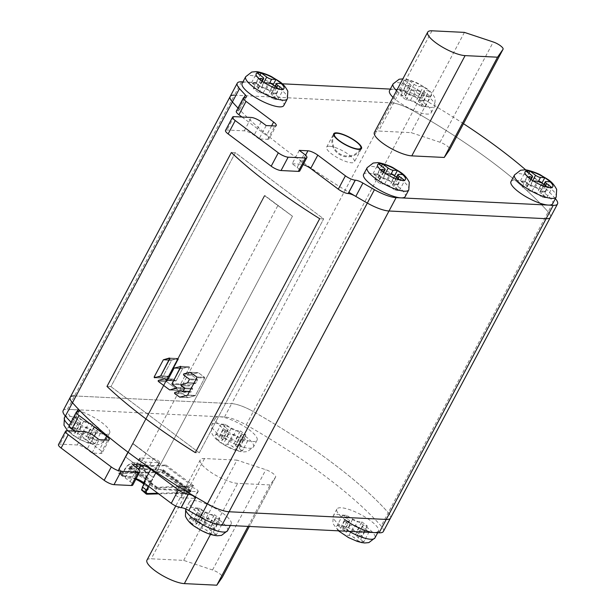 <?xml version="1.0" encoding="UTF-8"?>
<svg xmlns="http://www.w3.org/2000/svg" width="616" height="616" viewBox="0 0 616 616"><rect width="100%" height="100%" fill="white"/><g stroke="black" fill="none" stroke-linecap="round" stroke-linejoin="round"><path stroke-width="0.46" stroke-dasharray="3.08 2.31" d="M236.305 111.257A7.862 2.125 -152 0 1 237.73 110.811L237.799 110.811A7.862 2.125 28 0 0 239.224 110.372A7.862 2.125 28 0 0 238.284 108.339A235.882 63.833 -152 0 1 238.007 108.054A235.882 63.833 28 0 0 348.879 192.284M224.532 416.986L231.639 403.619A23.585 6.383 -152 0 1 253.307 411.55A23.585 6.383 28 0 0 231.639 403.619L391.56 102.864A23.585 6.383 -152 0 1 413.228 110.795A235.882 63.833 -152 0 1 548.171 211.912A23.585 6.383 -152 0 1 550.396 217.348A23.585 6.383 28 0 0 548.171 211.912A235.882 63.833 28 0 0 413.228 110.795A23.585 6.383 28 0 0 391.56 102.864L234.434 95.18L67.413 409.309L224.532 416.986A23.585 6.383 -152 0 1 246.2 424.917A235.882 63.833 -152 0 1 381.15 526.033A23.585 6.383 -152 0 1 383.375 531.477M555.355 198.637A23.585 6.383 28 0 0 555.278 198.545L388.257 512.666A23.585 6.383 -152 0 1 390.482 518.11A23.585 6.383 28 0 0 388.257 512.666A235.882 63.833 28 0 0 253.307 411.55A235.882 63.833 -152 0 1 388.257 512.666L381.15 526.033M74.521 395.942L231.639 403.619L74.521 395.942A23.585 6.383 -152 0 0 70.255 397.274M277.862 205.567L292.469 216.231L264.433 195.526L277.862 205.567L145.992 453.568L132.571 443.52L160.607 464.225L133.002 443.543L145.992 453.561L138.885 466.928L125.464 456.887L153.5 477.593L138.885 466.928M137.376 479.186A13.76 4.289 26.5 0 0 125.787 475.898L123.893 475.952L119.75 472.849A3.935 1.887 126.8 0 1 119.065 472.649A3.935 1.887 126.8 0 1 119.258 469.4L264.865 195.549L264.433 195.526L125.464 456.887M155.987 472.072L153.068 477.569M127.966 452.175L264.433 195.526L292.469 216.231L153.5 477.593M148.779 486.463L292.469 216.231L264.865 195.549L125.895 456.91M235.327 152.714L231.37 152.522L235.327 152.714L323.654 218.896L319.696 218.703L323.654 218.896L199.276 452.822L195.318 452.621L199.276 452.822L110.949 386.632L235.327 152.714L323.654 218.896L199.276 452.822L110.949 386.632L106.991 386.44L110.949 386.632L235.327 152.714M69.285 425.379A7.862 2.125 -152 0 1 70.701 424.932L70.778 424.94A7.862 2.125 28 0 0 72.203 424.493A7.862 2.125 28 0 0 71.263 422.468A235.882 63.833 -152 0 1 70.986 422.176M58.497 444.567A7.862 2.125 -152 0 1 59.921 444.128L77.223 444.975A7.862 2.125 -152 0 1 87.072 449.318L92.038 453.045L100.693 453.468A7.862 2.125 28 0 0 102.117 453.022A7.862 2.125 28 0 0 99.499 449.541L74.952 431.146M136.105 478.748A7.862 2.125 28 0 0 133.818 478.286L125.164 477.862L130.13 481.581A7.862 2.125 -152 0 1 132.748 485.062M63.148 410.641A23.585 6.383 -152 0 1 67.413 409.309M125.164 477.862L132.271 464.495M92.038 453.045L99.145 439.678M146.962 560.129A23.585 6.383 -152 0 1 151.228 558.797L183.676 560.383L212.551 569.977A7.862 2.125 -152 0 1 219.535 573.612A7.862 2.125 -152 0 1 222.353 577.161M183.676 560.383L236.983 460.129L204.535 458.543A23.585 6.383 28 0 0 200.269 459.875A23.585 6.383 28 0 0 212.828 473.542A23.585 6.383 28 0 0 237.66 483.36L270.108 484.946L275.598 477.03A7.862 2.125 28 0 0 275.629 476.969A7.862 2.125 28 0 0 272.926 473.427A7.862 2.125 28 0 0 265.858 469.731L236.983 460.129M248.063 526.403L270.108 484.946M119.75 472.849L162 471.694L162.77 471.048L162.709 470.324L128.528 468.653L129.591 466.651L165.981 465.003L165.204 465.688L129.691 467.298L129.314 468.006L163.063 469.662A1.571 0.755 -53.2 0 1 163.294 469.738A1.571 0.755 -53.2 0 1 163.217 471.04L163.201 471.071A1.571 0.755 -53.2 0 1 161.669 472.364L119.419 473.512A4.72 2.264 -53.2 0 1 118.588 473.281A4.72 2.264 -53.2 0 1 118.826 469.377L122.977 472.487L122.237 475.452L125.079 469.33L122.977 472.487M165.981 465.003L193.586 485.685L157.196 487.333L156.133 489.335L190.429 491.044L189.605 492.377L157.827 493.247M158.674 493.878L189.274 493.046A1.571 0.755 126.8 0 0 190.806 491.753L190.821 491.722A1.571 0.755 126.8 0 0 190.898 490.421A1.571 0.755 126.8 0 0 190.667 490.344L156.918 488.688L157.296 487.98L192.808 486.37L193.586 485.685M148.464 486.232L155.571 472.865M136.198 472.172L146.238 477.515C149.118 479.71 150.643 481.573 150.797 483.113L150.443 483.837C150.219 482.467 148.656 480.68 145.753 478.478L135.79 472.857L136.198 472.172L129.691 467.298M157.296 487.98L150.797 483.113M151.12 482.782L136.483 471.486L135.674 471.202L134.542 473.165L145.422 479.148C148.602 481.566 150.165 483.46 150.112 484.83L151.12 482.782L157.196 487.333M129.591 466.651L135.674 471.202M136.483 471.486A13.76 4.289 -153.5 0 1 151.128 482.459M150.112 484.83L156.133 489.335M128.528 468.653L134.542 473.165M143.597 484.445L144.406 483.806L142.065 489.427L143.105 490.421L145.114 490.375A13.76 4.289 26.5 0 0 146.824 490.143M148.017 487.903A13.76 4.289 26.5 0 0 144.167 483.398M146.662 493.331L143.105 490.421M142.065 489.427L141.534 489.905M144.306 483.113A13.76 11.481 -87.2 0 0 134.981 462.801A13.76 11.481 -87.2 0 0 124.309 469.985M144.406 483.806A13.76 11.481 -87.2 0 0 135.412 462.824A13.76 11.481 -87.2 0 0 125.079 469.33M122.237 475.452L122.738 476.384L118.588 473.281M122.438 476.06L125.448 476.568A13.76 4.289 -153.5 0 1 135.828 479.279M125.795 475.898L125.448 476.568M123.893 475.952L119.065 472.649M123.785 475.945L122.823 475.013M147.771 489.581A13.76 4.289 -153.5 0 1 147.655 489.936A13.76 4.289 -153.5 0 1 144.76 491.037L145.114 490.375M143.821 484.053A13.76 4.289 -153.5 0 1 147.671 488.55M144.76 491.037L141.765 490.536M156.918 488.688L150.443 483.837M135.79 472.857L129.314 468.006M142.365 468.768A3.935 1.063 -152 0 1 138.223 467.136A3.935 1.063 -152 0 1 136.136 464.857A3.935 1.063 -152 0 1 136.844 464.633L149.827 465.265A3.935 1.063 -152 0 1 153.962 466.905A3.935 1.063 -152 0 1 156.056 469.184A3.935 1.063 -152 0 1 155.347 469.407L142.365 468.768L145.915 462.085L158.897 462.724A3.935 1.063 28 0 0 159.606 462.5A3.935 1.063 28 0 0 157.519 460.221A3.935 1.063 28 0 0 153.376 458.581L140.394 457.95A3.935 1.063 28 0 0 139.686 458.173A3.935 1.063 28 0 0 141.78 460.452A3.935 1.063 28 0 0 145.915 462.085M179.04 486.902A3.935 1.063 28 0 0 178.332 487.125A3.935 1.063 28 0 0 180.426 489.404A3.935 1.063 28 0 0 184.561 491.044L197.544 491.676A3.935 1.063 28 0 0 198.252 491.452A3.935 1.063 28 0 0 196.157 489.173A3.935 1.063 28 0 0 192.023 487.541L179.04 486.902L175.491 493.585A3.935 1.063 -152 0 0 174.775 493.809L178.332 487.125M175.491 493.585L188.465 494.225A3.935 1.063 -152 0 1 192.608 495.857A3.935 1.063 -152 0 1 194.702 498.136A3.935 1.063 -152 0 1 193.986 498.359L181.012 497.728A3.935 1.063 -152 0 1 176.869 496.088A3.935 1.063 -152 0 1 174.775 493.809M374.397 132.386A23.585 6.383 -152 0 1 378.663 131.054L411.111 132.64L439.986 142.234A7.862 2.125 -152 0 1 446.97 145.869A7.862 2.125 -152 0 1 449.788 149.419M464.418 32.386L411.111 132.64M221.252 424.124L225.579 424.332L231.092 428.467A3.935 1.063 28 0 0 236.02 430.646L240.348 430.853L235.019 440.871L240.54 445.006L236.213 444.806A3.935 1.063 -152 0 0 235.497 445.029L240.833 435.004A3.935 1.063 28 0 0 242.134 436.744L247.655 440.879L242.334 450.889L238.007 450.681L232.478 446.554A3.935 1.063 -152 0 0 227.558 444.382L223.238 444.159L220.466 442.103L217.718 440.024L222.037 440.248A3.935 1.063 -152 0 0 222.746 440.024L228.074 429.999A3.935 1.063 28 0 0 226.773 428.259L221.252 424.124L215.923 434.134L220.251 434.349L225.764 438.492A3.935 1.063 -152 0 0 230.692 440.671L235.019 440.871M228.074 429.999A3.935 1.063 28 0 1 227.366 430.222L223.038 430.007L228.559 434.149L232.886 434.357A3.935 1.063 28 0 1 237.807 436.528L243.328 440.671L247.655 440.879M240.348 430.853L245.869 434.988L241.541 434.781A3.935 1.063 28 0 0 240.833 435.004M243.328 440.671L238.007 450.681M228.559 434.149L223.238 444.159M223.038 430.007L217.718 440.024M222.746 440.024A3.935 1.063 -152 0 0 221.437 438.284L215.923 434.134M225.579 424.332L220.251 434.349M235.497 445.029A3.935 1.063 -152 0 0 236.806 446.769L242.334 450.889M245.869 434.988L240.54 445.006M223.254 428.52A23.585 6.383 28 0 0 257.057 440.232A23.585 6.383 28 0 0 249.21 429.791A23.585 6.383 28 0 0 215.4 418.087A23.585 6.383 28 0 0 223.254 428.52M342.696 515.122L347.024 515.338L352.545 519.473A3.935 1.063 28 0 0 357.473 521.644L361.8 521.86L356.471 531.87L361.992 536.005L357.657 535.812A3.935 1.063 -152 0 0 356.949 536.028L362.277 526.01A3.935 1.063 28 0 0 363.586 527.743L369.107 531.885L363.786 541.895L359.459 541.687L353.93 537.56A3.935 1.063 -152 0 0 349.01 535.389L344.69 535.165L341.918 533.11L339.17 531.023L343.489 531.246A3.935 1.063 -152 0 0 344.198 531.03L349.526 521.005A3.935 1.063 28 0 0 348.217 519.265L342.696 515.122L337.375 525.14L341.703 525.348L347.216 529.498A3.935 1.063 -152 0 0 352.136 531.67L356.471 531.87M349.526 521.005A3.935 1.063 28 0 1 348.818 521.221L344.49 521.013L350.011 525.148L354.339 525.363A3.935 1.063 28 0 1 359.259 527.535L364.78 531.67L369.107 531.885M361.8 521.86L367.321 525.995L362.993 525.787A3.935 1.063 28 0 0 362.277 526.01M364.78 531.67L359.459 541.687M350.011 525.148L344.69 535.165M344.49 521.013L339.17 531.023M344.198 531.03A3.935 1.063 -152 0 0 342.889 529.29L337.375 525.14M347.024 515.338L341.703 525.348M356.949 536.028A3.935 1.063 -152 0 0 358.258 537.768L363.786 541.895M367.321 525.995L361.992 536.005M377.708 532.74L378.509 531.238A23.585 6.383 28 0 0 370.663 520.797A23.585 6.383 28 0 0 336.852 509.085A23.585 6.383 28 0 0 344.698 519.527M73.858 416.917L78.186 417.124L83.707 421.267A3.935 1.063 28 0 0 88.627 423.438L92.954 423.646L87.634 433.664L93.147 437.799L88.819 437.599A3.935 1.063 -152 0 0 88.103 437.822L93.439 427.797A3.935 1.063 28 0 0 94.741 429.537L100.262 433.672L94.941 443.689L90.614 443.474L85.085 439.354A3.935 1.063 -152 0 0 80.165 437.175L75.845 436.952L73.073 434.896L70.324 432.817L74.644 433.04A3.935 1.063 -152 0 0 75.352 432.817L80.688 422.792A3.935 1.063 28 0 0 79.379 421.051L73.858 416.917L68.53 426.927L72.857 427.142L78.371 431.292A3.935 1.063 -152 0 0 83.299 433.464L87.634 433.664M80.688 422.792A3.935 1.063 28 0 1 79.972 423.015L75.645 422.807L81.166 426.942L85.493 427.15A3.935 1.063 28 0 1 90.421 429.329L95.942 433.464L100.262 433.672M92.954 423.646L98.475 427.789L94.148 427.573A3.935 1.063 28 0 0 93.439 427.797M95.942 433.464L90.614 443.474M81.166 426.942L75.845 436.952M75.645 422.807L70.324 432.817M75.352 432.817A3.935 1.063 -152 0 0 74.043 431.077L68.53 426.927M78.186 417.124L72.857 427.142M88.103 437.822A3.935 1.063 -152 0 0 89.412 439.562L94.941 443.689M98.475 427.789L93.147 437.799M75.86 421.321A23.585 6.383 28 0 0 109.663 433.025A23.585 6.383 28 0 0 101.817 422.584A23.585 6.383 28 0 0 68.006 410.88A23.585 6.383 28 0 0 75.86 421.321M195.311 507.923L199.63 508.131L205.151 512.266A3.935 1.063 28 0 0 210.079 514.445L214.406 514.653L209.078 524.663L214.599 528.805L210.264 528.605A3.935 1.063 -152 0 0 209.555 528.828L214.884 518.803A3.935 1.063 28 0 0 216.193 520.543L221.714 524.678L216.393 534.688L212.066 534.48L206.537 530.353A3.935 1.063 -152 0 0 201.617 528.182L197.297 527.958L194.525 525.902L191.776 523.823L196.096 524.047A3.935 1.063 -152 0 0 196.804 523.823L202.133 513.798A3.935 1.063 28 0 0 200.824 512.058L195.311 507.923L189.982 517.933L194.31 518.141L199.823 522.291A3.935 1.063 -152 0 0 204.751 524.47L209.078 524.663M202.133 513.798A3.935 1.063 28 0 1 201.424 514.021L197.097 513.806L202.618 517.941L206.945 518.156A3.935 1.063 28 0 1 211.865 520.327L217.386 524.462L221.714 524.678M214.406 514.653L219.927 518.788L215.6 518.58A3.935 1.063 28 0 0 214.884 518.803M217.386 524.462L212.066 534.48M202.618 517.941L197.297 527.958M197.097 513.806L191.776 523.823M196.804 523.823A3.935 1.063 -152 0 0 195.495 522.083L189.982 517.933M199.63 508.131L194.31 518.141M209.555 528.828A3.935 1.063 -152 0 0 210.865 530.568L216.393 534.688M219.927 518.788L214.599 528.805M197.305 512.32A23.585 6.383 28 0 0 231.115 524.031A23.585 6.383 28 0 0 223.269 513.59A23.585 6.383 28 0 0 189.459 501.886A23.585 6.383 28 0 0 197.305 512.32M403.257 90.159L398.929 89.951L404.45 94.086A3.935 1.063 -152 0 1 405.759 95.827A3.935 1.063 -152 0 1 405.051 96.05L400.723 95.834L406.244 99.969L410.572 100.185A3.935 1.063 -152 0 1 415.492 102.356L421.013 106.491L425.34 106.707L419.819 102.572A3.935 1.063 -152 0 1 418.51 100.831A3.935 1.063 -152 0 1 419.227 100.608L423.554 100.816L418.033 96.681L413.706 96.473A3.935 1.063 -152 0 1 408.778 94.294L403.257 90.159L408.585 80.149L414.106 84.269A3.935 1.063 28 0 0 419.034 86.448L423.354 86.671L426.118 88.727L428.875 90.806L424.555 90.583A3.935 1.063 28 0 0 423.847 90.806A3.935 1.063 28 0 0 425.148 92.546L430.661 96.697L426.341 96.481L420.82 92.331A3.935 1.063 28 0 0 415.9 90.159L411.565 89.959L406.044 85.824L410.379 86.024A3.935 1.063 28 0 0 411.088 85.801A3.935 1.063 28 0 0 409.786 84.061L404.258 79.934L408.585 80.149M421.013 106.491L426.341 96.481M425.34 106.707L430.661 96.697M423.554 100.816L428.875 90.806M418.033 96.681L423.354 86.671M398.929 89.951L404.258 79.934M400.723 95.834L406.044 85.824M406.244 99.969L411.565 89.959M389.535 90.598A23.585 6.383 -152 0 1 423.338 102.302A23.585 6.383 -152 0 1 431.185 112.743A23.585 6.383 -152 0 1 397.382 101.032A23.585 6.383 -152 0 1 393.023 97.359M524.709 181.166L520.381 180.95L525.902 185.085A3.935 1.063 -152 0 1 527.211 186.825A3.935 1.063 -152 0 1 526.503 187.048L522.175 186.841L527.696 190.975L532.024 191.183A3.935 1.063 -152 0 1 536.944 193.362L542.465 197.497L546.792 197.713L541.272 193.57A3.935 1.063 -152 0 1 539.962 191.83A3.935 1.063 -152 0 1 540.671 191.607L544.998 191.822L539.477 187.688L535.15 187.472A3.935 1.063 -152 0 1 530.23 185.3L524.709 181.166L528.89 173.304M542.465 197.497L547.786 187.487M546.792 197.713L552.113 187.695M544.998 191.822L550.327 181.812M539.477 187.688L541.926 183.083M520.381 180.95L525.71 170.94M522.175 186.841L527.496 176.823M527.696 190.975L533.017 180.965M510.98 181.597A23.585 6.383 -152 0 1 544.79 193.309A23.585 6.383 -152 0 1 552.637 203.75M255.863 82.952L251.536 82.744L257.057 86.879A3.935 1.063 -152 0 1 258.366 88.619A3.935 1.063 -152 0 1 257.657 88.843L253.33 88.627L258.851 92.77L263.178 92.978A3.935 1.063 -152 0 1 268.099 95.149L273.62 99.291L277.947 99.499L272.426 95.364A3.935 1.063 -152 0 1 271.117 93.624A3.935 1.063 -152 0 1 271.833 93.401L276.161 93.609L270.64 89.474L266.312 89.266A3.935 1.063 -152 0 1 261.384 87.087L255.863 82.952L260.044 75.098M273.62 99.291L278.948 89.274M277.947 99.499L283.275 89.489M276.161 93.609L281.481 83.599M270.64 89.474L273.08 84.877M251.536 82.744L256.864 72.727M253.33 88.627L258.651 78.617M258.851 92.77L264.172 82.752M242.142 83.391A23.585 6.383 -152 0 1 275.945 95.095A23.585 6.383 -152 0 1 283.791 105.536M377.315 173.958L372.988 173.743L378.509 177.885A3.935 1.063 -152 0 1 379.818 179.626A3.935 1.063 -152 0 1 379.11 179.841L374.782 179.633L380.303 183.768L384.63 183.984A3.935 1.063 -152 0 1 389.551 186.155L395.072 190.29L399.399 190.506L393.878 186.363A3.935 1.063 -152 0 1 392.569 184.631A3.935 1.063 -152 0 1 393.285 184.407L397.605 184.615L392.084 180.48L387.764 180.265A3.935 1.063 -152 0 1 382.836 178.093L377.315 173.958L381.497 166.097M395.072 190.29L400.392 180.28M399.399 190.506L404.72 180.488M397.605 184.615L402.933 174.605M392.084 180.48L394.533 175.883M372.988 173.743L378.316 163.733M374.782 179.633L380.103 169.623M380.303 183.768L385.624 173.758M363.594 174.39A23.585 6.383 -152 0 1 397.397 186.101A23.585 6.383 -152 0 1 405.243 196.543M390.336 89.089L398.668 89.497L391.56 102.864L234.434 95.18A23.585 6.383 -152 0 0 230.168 96.519M241.972 117.025L266.52 135.42A7.862 2.125 28 0 1 269.138 138.9L276.245 125.533M266.174 125.556L259.067 138.916L267.714 139.339A7.862 2.125 28 0 0 269.138 138.9M259.067 138.916L254.092 135.197A7.862 2.125 -152 0 0 244.244 130.846L226.942 129.999A7.862 2.125 -152 0 0 225.518 130.446M299.291 150.373L292.184 163.74L297.151 167.46A7.862 2.125 -152 0 1 299.769 170.94M292.184 163.74L300.839 164.164A7.862 2.125 28 0 1 303.134 164.618M329.483 146.231A15.723 4.258 28 0 0 326.642 147.116A15.723 4.258 28 0 0 335.012 156.225A15.723 4.258 28 0 0 351.567 162.778A15.723 4.258 28 0 0 354.408 161.885A15.723 4.258 28 0 0 346.038 152.776A15.723 4.258 28 0 0 329.483 146.231M242.943 81.882L282.244 83.807M463.471 123.693A235.882 63.833 28 0 0 420.335 97.428A23.585 6.383 28 0 0 398.668 89.497M555.278 198.545A235.882 63.833 28 0 0 525.802 169.947M163.055 378.162A0.547 0.462 92.8 0 1 162.578 377.339L171.595 360.383A0.547 0.462 92.8 0 1 171.879 360.137L177.87 358.45A0.547 0.462 92.8 0 1 178.355 359.282L169.338 376.237A0.547 0.462 92.8 0 1 169.046 376.484L163.055 378.162L169.046 376.484A0.547 0.462 -87.2 0 0 169.338 376.237L160.776 375.822L169.338 376.237L178.355 359.282A0.547 0.462 -87.2 0 0 177.87 358.45L171.879 360.137A0.547 0.462 -87.2 0 0 171.595 360.383L163.217 359.967L171.595 360.383L162.578 377.339A0.547 0.462 -87.2 0 0 163.055 378.162L154.647 377.754L163.055 378.162M180.65 383.999A0.547 0.462 -87.2 0 0 180.788 384.754L184.808 387.764A0.547 0.462 92.8 0 1 184.654 388.773L178.663 390.452A0.547 0.462 92.8 0 1 178.317 390.382L166.898 381.828A0.547 0.462 92.8 0 1 167.052 380.827L173.042 379.14A0.547 0.462 92.8 0 1 173.381 379.21L175.599 380.865A0.547 0.462 -87.2 0 0 176.23 380.688L182.636 368.653A0.547 0.462 92.8 0 1 182.921 368.406L188.912 366.728A0.547 0.462 92.8 0 1 189.397 367.552L180.65 383.999L172.049 383.575L180.65 383.999L189.397 367.552A0.547 0.462 -87.2 0 0 188.912 366.728L182.921 368.406A0.547 0.462 -87.2 0 0 182.636 368.653L173.981 368.229L182.636 368.653L176.23 380.688A0.547 0.462 92.8 0 1 175.599 380.865L166.944 380.449L175.599 380.865L173.381 379.21A0.547 0.462 -87.2 0 0 173.042 379.14L167.052 380.827A0.547 0.462 -87.2 0 0 166.898 381.828L158.327 381.404L166.898 381.828L178.317 390.382A0.547 0.462 -87.2 0 0 178.663 390.452L184.654 388.773A0.547 0.462 -87.2 0 0 184.808 387.764L176.345 387.356L184.808 387.764L180.788 384.754A0.547 0.462 92.8 0 1 180.65 383.999M183.029 391.46L191.137 391.861L192.592 389.12A0.547 0.462 -87.2 0 0 192.462 388.365L189.358 386.04A0.547 0.462 92.8 0 1 189.512 385.038L195.503 383.36A0.547 0.462 -87.2 0 0 195.788 383.114L197.39 380.095A0.547 0.462 -87.2 0 0 197.259 379.34L191.953 375.36A0.547 0.462 92.8 0 1 192.1 374.359L198.09 372.68A0.547 0.462 92.8 0 1 198.437 372.749L204.512 377.3A0.547 0.462 92.8 0 1 204.651 378.055L195.411 395.441A0.547 0.462 92.8 0 1 195.118 395.688L188.234 397.62A0.547 0.462 92.8 0 1 187.888 397.551L183.006 393.894A0.547 0.462 92.8 0 1 183.152 392.892L189.143 391.206A0.547 0.462 92.8 0 1 189.489 391.275L190.506 392.038A0.547 0.462 -87.2 0 0 191.137 391.861L182.736 391.707M189.82 372.28L198.09 372.68A0.547 0.462 -87.2 0 1 198.213 372.665L189.959 372.264L198.213 372.665A0.547 0.462 -87.2 0 1 198.437 372.749L190.19 372.341L198.437 372.749L204.512 377.3A0.547 0.462 -87.2 0 1 204.651 378.055L196.912 377.677L204.651 378.055L195.411 395.441A0.547 0.462 -87.2 0 1 195.118 395.688L187.364 395.31L195.118 395.688L188.234 397.62L180.134 397.228L188.234 397.62A0.547 0.462 -87.2 0 1 188.111 397.636L180.003 397.243L188.111 397.636A0.547 0.462 -87.2 0 1 187.888 397.551L179.764 397.158L187.888 397.551L183.006 393.894L174.59 393.485L183.006 393.894A0.547 0.462 -87.2 0 1 183.152 392.892L174.728 392.477L183.152 392.892L189.143 391.206L180.919 390.806L189.143 391.206A0.547 0.462 -87.2 0 1 189.489 391.275L190.506 392.038L182.367 391.637L190.506 392.038A0.547 0.462 92.8 0 0 191.137 391.861L192.592 389.12L184.484 388.719L192.592 389.12A0.547 0.462 92.8 0 0 192.462 388.365L189.358 386.04L181.035 385.631L189.358 386.04A0.547 0.462 -87.2 0 1 189.512 385.038L181.166 384.63L189.512 385.038L195.503 383.36L187.387 382.96L195.503 383.36A0.547 0.462 92.8 0 0 195.788 383.114L197.39 380.095L189.289 379.702L197.39 380.095A0.547 0.462 92.8 0 0 197.259 379.34L191.953 375.36L183.506 374.952L191.953 375.36A0.547 0.462 -87.2 0 1 192.1 374.359L183.653 373.95L192.1 374.359L198.09 372.68L189.828 372.272M195.788 383.114L187.68 382.713L195.788 383.114M187.664 395.064L195.411 395.441L187.664 395.064M246.2 424.917L420.335 97.428M77.808 411.565L70.701 424.932M70.778 424.94L77.886 411.573M71.263 422.468L77.031 411.611M138.577 469.33L133.818 478.286M130.13 481.581L137.237 468.222M67.028 430.761L59.921 444.128M77.223 444.975L84.33 431.608M94.179 435.951L87.072 449.318M100.693 453.468L107.8 440.101M104.605 439.94L99.499 449.541M204.535 458.543L151.228 558.797M212.551 569.977L265.858 469.731M275.598 477.03L249.311 526.464L275.629 476.969M210.518 534.395L237.66 483.36M192.808 486.37L165.204 465.688M190.313 491.006L162.709 470.324M162.786 471.017L190.39 491.699M190.375 491.73L162.77 471.048M162 471.694L189.605 492.377M146.285 492.723L143.212 490.428M142.712 486.987L146.854 490.082M119.258 469.4L123.392 472.503M119.419 473.512L123.57 476.622M142.874 491.091L147.024 494.194M189.274 493.046L161.669 472.364M163.201 471.071L190.806 491.753M190.821 491.722L163.217 471.04M163.063 469.662L190.667 490.344M140.394 457.95L136.844 464.633M149.827 465.265L153.376 458.581M158.897 462.724L155.347 469.407M181.012 497.728L184.561 491.044M197.544 491.676L193.986 498.359M188.465 494.225L192.023 487.541M431.97 30.8L378.663 131.054M439.986 142.234L493.285 41.988M230.692 440.671L236.02 430.646M231.092 428.467L225.764 438.492M220.597 434.619A15.723 4.258 -152 0 1 234.742 440.863M237.807 436.528L232.478 446.554M227.558 444.382L232.886 434.357M237.653 450.427A15.723 4.258 -152 0 1 223.508 444.182M217.987 440.047A15.723 4.258 -152 0 1 216.27 434.411M240.263 445.006A15.723 4.258 -152 0 1 241.98 450.642M236.806 446.769L242.134 436.744M241.541 434.781L236.213 444.806M216.116 423.431A23.585 6.383 -152 0 1 245.653 436.475A23.585 6.383 -152 0 1 253.507 446.916A23.585 6.383 -152 0 1 249.241 448.255A23.585 6.383 -152 0 1 219.696 435.204A23.585 6.383 -152 0 1 211.85 424.77A23.585 6.383 -152 0 1 216.116 423.431M221.437 438.284L226.773 428.259M227.366 430.222L222.037 440.248M352.136 531.67L357.473 521.644M352.545 519.473L347.216 529.498M342.049 525.625A15.723 4.258 -152 0 1 356.194 531.87M359.259 527.535L353.93 537.56M349.01 535.389L354.339 525.363M359.097 541.433A15.723 4.258 -152 0 1 344.952 535.188M339.431 531.054A15.723 4.258 -152 0 1 337.722 525.409M361.715 536.005A15.723 4.258 -152 0 1 363.425 541.649M358.258 537.768L363.586 527.743M362.993 525.787L357.657 535.812M349.056 531.338A23.585 6.383 -152 0 1 341.149 526.21A23.585 6.383 -152 0 1 333.302 515.769A23.585 6.383 -152 0 1 337.568 514.437A23.585 6.383 -152 0 1 367.105 527.481A23.585 6.383 -152 0 1 374.952 537.922M342.889 529.29L348.217 519.265M348.818 521.221L343.489 531.246M83.299 433.464L88.627 423.438M83.707 421.267L78.371 431.292M73.204 427.412A15.723 4.258 -152 0 1 87.349 433.664M90.421 429.329L85.085 439.354M80.165 437.175L85.493 427.15M90.259 443.227A15.723 4.258 -152 0 1 76.114 436.975M70.594 432.84A15.723 4.258 -152 0 1 68.877 427.204M92.87 437.799A15.723 4.258 -152 0 1 94.587 443.435M89.412 439.562L94.741 429.537M94.148 427.573L88.819 437.599M64.457 417.563A23.585 6.383 -152 0 1 68.722 416.224A23.585 6.383 -152 0 1 98.267 429.267A23.585 6.383 -152 0 1 106.114 439.708A23.585 6.383 -152 0 1 101.848 441.048A23.585 6.383 -152 0 1 72.303 428.005A23.585 6.383 -152 0 1 69.231 425.51M74.043 431.077L79.379 421.051M79.972 423.015L74.644 433.04M204.751 524.47L210.079 514.445M205.151 512.266L199.823 522.291M194.656 518.418A15.723 4.258 -152 0 1 208.801 524.663M211.865 520.327L206.537 530.353M201.617 528.182L206.945 518.156M211.712 534.226A15.723 4.258 -152 0 1 197.559 527.981M192.046 523.846A15.723 4.258 -152 0 1 190.329 518.21M214.322 528.805A15.723 4.258 -152 0 1 216.031 534.442M210.865 530.568L216.193 520.543M215.6 518.58L210.264 528.605M185.747 508.978A23.585 6.383 -152 0 1 185.909 508.57A23.585 6.383 -152 0 1 190.175 507.23A23.585 6.383 -152 0 1 219.712 520.274A23.585 6.383 -152 0 1 227.558 530.715M195.495 522.083L200.824 512.058M201.424 514.021L196.096 524.047M414.106 84.269L408.778 94.294M413.706 96.473L419.034 86.448M423.084 86.64A15.723 4.258 28 0 0 408.939 80.396M420.82 92.331L415.492 102.356M410.572 100.185L415.9 90.159M411.85 89.959A15.723 4.258 28 0 0 425.995 96.204M404.612 80.188A15.723 4.258 28 0 0 406.329 85.824M430.322 96.419A15.723 4.258 28 0 0 428.605 90.783M419.819 102.572L425.148 92.546M424.555 90.583L419.227 100.608M404.45 94.086L409.786 84.061M410.379 86.024L405.051 96.05M396.581 90.675A23.585 6.383 28 0 0 400.931 94.348A23.585 6.383 28 0 0 430.476 107.392A23.585 6.383 28 0 0 434.742 106.06A23.585 6.383 28 0 0 426.896 95.619A23.585 6.383 28 0 0 397.351 82.575A23.585 6.383 28 0 0 393.085 83.915M532.678 180.696L530.23 185.3M535.15 187.472L538.399 181.366M542.273 183.337L536.944 193.362M532.024 191.183L537.352 181.166M541.272 193.57L545.453 185.716M546.007 181.581L540.671 191.607M525.902 185.085L531.231 175.059M530.676 179.194L526.503 187.048M556.194 197.066A23.585 6.383 28 0 0 548.348 186.625A23.585 6.383 28 0 0 518.803 173.581A23.585 6.383 28 0 0 514.537 174.913M263.833 82.49L261.384 87.087M266.312 89.266L269.562 83.152M273.435 85.123L268.099 95.149M263.178 92.978L268.507 82.952M272.426 95.364L276.607 87.503M277.161 83.376L271.833 93.401M257.057 86.879L262.393 76.854M261.839 80.981L257.657 88.843M287.349 98.853A23.585 6.383 28 0 0 279.502 88.411A23.585 6.383 28 0 0 249.957 75.368A23.585 6.383 28 0 0 245.692 76.707M385.285 173.496L382.836 178.093M387.764 180.265L391.006 174.159M394.879 176.13L389.551 186.155M384.63 183.984L389.959 173.958M393.878 186.363L398.059 178.509M398.614 174.382L393.285 184.407M378.509 177.885L383.837 167.86M383.283 171.987L379.11 179.841M408.801 189.859A23.585 6.383 28 0 0 400.954 179.418A23.585 6.383 28 0 0 371.41 166.374A23.585 6.383 28 0 0 367.144 167.706M305.598 155.209L300.839 164.164M297.151 167.46L304.258 154.092M234.049 116.632L226.942 129.999M244.244 130.846L251.351 117.479M261.199 121.829L254.092 135.197M267.714 139.339L274.821 125.972M271.625 125.818L266.52 135.42M244.837 97.444L237.73 110.811M237.799 110.811L244.906 97.444M238.284 108.339L244.052 97.49M241.541 81.812L234.434 95.18M154.2 376.93L162.578 377.339L154.2 376.93M169.8 358.858L178.355 359.282L169.8 358.858M177.87 358.45L169.331 358.035L177.87 358.45M163.494 359.721L171.879 360.137L163.494 359.721M160.491 376.068L169.046 376.484L160.491 376.068M172.195 384.338L180.788 384.754L172.195 384.338M158.489 380.403L167.052 380.827L158.489 380.403M169.739 389.966L178.317 390.382L169.739 389.966M178.663 390.452L170.085 390.036L178.663 390.452M176.207 388.357L184.654 388.773L176.207 388.357M180.796 367.128L189.397 367.552L180.796 367.128M188.912 366.728L180.296 366.304L188.912 366.728M174.266 367.983L182.921 368.406L174.266 367.983M167.583 380.264L176.23 380.688L167.583 380.264M164.742 378.786L173.381 379.21L164.742 378.786M173.042 379.14L164.403 378.717L173.042 379.14M204.512 377.3L196.735 376.923L204.512 377.3M189.12 378.94L197.259 379.34L189.12 378.94M184.323 387.965L192.462 388.365L184.323 387.965M181.281 390.875L189.489 391.275L181.281 390.875M79.31 411.126L72.203 424.493M109.224 439.655L102.117 453.022M200.269 459.875L175.752 505.99M190.429 491.044L162.824 470.362M134.981 462.801L135.412 462.824M147.655 489.936L147.986 489.266M163.294 469.738L190.898 490.421M139.686 458.173L136.136 464.857M159.606 462.5L156.056 469.184M194.702 498.136L198.252 491.452M257.057 440.232L253.507 446.916L247.44 451.59L243.335 451.967C238.423 451.559 232.987 449.757 227.027 446.562L221.059 442.966C216.616 440.255 213.382 436.736 211.365 432.409L211.85 424.77L215.4 418.087M338.407 530.823L332.817 523.408L333.302 515.769L336.852 509.085M109.663 433.025L106.114 439.708L100.046 444.382L95.942 444.76L88.373 443.166L79.633 439.354L73.666 435.758L67.637 430.792M68.006 410.88L65.288 415.993M231.115 524.031L230.315 525.533M189.459 501.886L185.709 508.962M431.185 112.743L434.742 106.06L435.219 98.421C430.407 89.397 426.049 88.496 419.75 84.361C416.1 81.913 404.897 78.355 403.257 78.856L402.864 78.84M418.51 100.831L423.847 90.806M405.759 95.827L411.088 85.801M539.962 191.83L543.851 184.515M527.211 186.825L531.1 179.51M271.117 93.624L275.005 86.309M258.366 88.619L262.262 81.304M392.569 184.631L396.458 177.316M379.818 179.626L383.706 172.303M334.442 134.119A14.938 14.938 0 0 0 346.9 156.056A14.938 14.938 0 0 0 360.822 148.148M326.642 147.116L333.749 133.749A15.723 15.723 0 0 0 346.862 156.841A15.723 15.723 0 0 0 361.515 148.518L354.408 161.885M246.331 97.005L239.224 110.372M154.531 377.77L162.932 378.178L154.531 377.77M169.454 358.019L177.993 358.443L169.454 358.019M169.962 390.043L178.54 390.467L169.962 390.043M180.426 366.289L189.035 366.713L180.426 366.289M167.167 380.526L175.822 380.95L167.167 380.526M164.526 378.709L173.165 379.125L164.526 378.709M182.606 391.722L190.729 392.123L182.606 391.722M181.05 390.79L189.266 391.199L181.05 390.79"/><path stroke-width="0.92" d="M221.983 525.125L229.09 511.765A23.585 6.383 -152 0 1 207.423 503.826A235.882 63.833 -152 0 1 72.48 402.71A23.585 6.383 -152 0 1 70.255 397.274A23.585 6.383 28 0 0 72.48 402.71A235.882 63.833 28 0 0 78.371 409.101A7.862 2.125 -152 0 1 79.31 411.126A7.862 2.125 -152 0 1 77.886 411.573L77.808 411.565A7.862 2.125 28 0 0 76.392 412.012A7.862 2.125 28 0 0 79.002 415.492L106.606 436.174A7.862 2.125 -152 0 1 109.224 439.655A7.862 2.125 -152 0 1 107.8 440.101L99.145 439.678L94.179 435.951A7.862 2.125 28 0 0 84.33 431.608L67.028 430.761A7.862 2.125 28 0 0 65.604 431.208A7.862 2.125 28 0 0 68.222 434.68L111.28 466.951A7.862 2.125 28 0 0 121.129 471.294L138.431 472.141A7.862 2.125 28 0 0 139.855 471.694A7.862 2.125 28 0 0 137.237 468.222L132.271 464.495L140.925 464.918A7.862 2.125 -152 0 1 150.774 469.269L178.371 489.951A7.862 2.125 28 0 0 188.219 494.294L188.296 494.302A7.862 2.125 -152 0 1 195.903 497.166A235.882 63.833 28 0 0 207.423 503.826A23.585 6.383 28 0 0 229.09 511.765L386.217 519.442A23.585 6.383 28 0 0 390.482 518.11A23.585 6.383 -152 0 1 386.217 519.442L379.11 532.809L221.983 525.125A23.585 6.383 -152 0 1 200.315 517.194A235.882 63.833 -152 0 1 188.796 510.533A7.862 2.125 28 0 0 181.189 507.669L181.112 507.661A7.862 2.125 -152 0 1 171.263 503.318L143.667 482.636A7.862 2.125 28 0 0 136.105 478.748M348.879 192.284A235.882 63.833 28 0 0 367.336 203.072A23.585 6.383 28 0 0 389.004 211.003L546.13 218.688A23.585 6.383 28 0 0 550.396 217.348A23.585 6.383 -152 0 1 546.13 218.688L386.217 519.442L229.09 511.765L389.004 211.003A23.585 6.383 -152 0 1 367.336 203.072A235.882 63.833 -152 0 1 355.817 196.412A7.862 2.125 28 0 0 348.209 193.547L348.132 193.54A7.862 2.125 -152 0 1 338.292 189.189L310.687 168.507A7.862 2.125 28 0 0 303.134 164.618M242.943 81.882L241.541 81.812A23.585 6.383 28 0 0 237.275 83.152A23.585 6.383 28 0 0 239.501 88.588L232.394 101.956A235.882 63.833 28 0 0 238.007 108.054A235.882 63.833 -152 0 1 232.394 101.956A23.585 6.383 -152 0 1 230.168 96.519A23.585 6.383 28 0 0 232.394 101.956L65.373 416.077A23.585 6.383 -152 0 1 63.148 410.641L70.255 397.274A23.585 6.383 28 0 1 74.521 395.942M234.434 95.18A23.585 6.383 28 0 0 230.168 96.519L70.255 397.274M319.696 218.703A235.882 63.833 -152 0 1 231.37 152.522L106.991 386.44A235.882 63.833 28 0 0 195.318 452.621A235.882 63.833 -152 0 1 106.991 386.44L231.37 152.522A235.882 63.833 28 0 0 319.696 218.703L195.318 452.621L319.696 218.703M74.952 431.146L71.895 428.859A7.862 2.125 -152 0 1 69.285 425.379L76.392 412.012M139.855 471.694L132.748 485.062A7.862 2.125 -152 0 1 131.324 485.508L114.022 484.661A7.862 2.125 -152 0 1 104.173 480.318L61.115 448.048A7.862 2.125 -152 0 1 58.497 444.567L65.604 431.208M239.501 88.588A235.882 63.833 28 0 0 245.391 94.972A7.862 2.125 -152 0 1 246.331 97.005A7.862 2.125 -152 0 1 244.906 97.444L244.837 97.444A7.862 2.125 28 0 0 243.412 97.89A7.862 2.125 28 0 0 246.03 101.371L273.627 122.053A7.862 2.125 -152 0 1 276.245 125.533A7.862 2.125 -152 0 1 274.821 125.972L266.174 125.556L261.199 121.829A7.862 2.125 28 0 0 251.351 117.479L234.049 116.632A7.862 2.125 28 0 0 232.625 117.079A7.862 2.125 28 0 0 235.243 120.559L278.301 152.822A7.862 2.125 28 0 0 288.149 157.172L305.459 158.019A7.862 2.125 28 0 0 306.876 157.573A7.862 2.125 28 0 0 304.258 154.092L299.291 150.373L307.946 150.797A7.862 2.125 -152 0 1 317.794 155.14L345.399 175.822A7.862 2.125 28 0 0 355.24 180.172L355.317 180.18A7.862 2.125 -152 0 1 362.924 183.044A235.882 63.833 28 0 0 374.443 189.705A23.585 6.383 28 0 0 396.111 197.636L553.237 205.32A23.585 6.383 28 0 0 557.503 203.981L383.375 531.477A23.585 6.383 -152 0 1 379.11 532.809M70.986 422.176A235.882 63.833 -152 0 1 65.373 416.077M222.353 577.161A7.862 2.125 -152 0 1 222.33 577.223A7.862 2.125 -152 0 1 222.291 577.277L216.801 585.2L184.353 583.614A23.585 6.383 -152 0 1 159.521 573.789A23.585 6.383 -152 0 1 146.962 560.129L175.752 505.99M216.801 585.2L248.063 526.403M148.464 486.232L146.423 490.059A4.72 2.264 126.8 0 0 146.192 493.963A4.72 2.264 126.8 0 0 147.024 494.194L158.674 493.878M155.571 472.865L155.987 472.072M157.827 493.247L147.355 493.532A3.935 1.887 -53.2 0 1 146.662 493.331A3.935 1.887 -53.2 0 1 146.854 490.082L148.779 486.463M118.826 469.377L127.966 452.175M146.824 490.143A13.76 4.289 26.5 0 0 147.986 489.266A13.76 4.289 26.5 0 0 148.017 487.903M144.167 483.398A13.76 4.289 26.5 0 0 137.376 479.186M146.192 493.963L141.534 489.905L143.597 484.445A13.76 11.481 -87.2 0 0 144.306 483.113M135.828 479.279A13.76 4.289 -153.5 0 1 143.821 484.053M147.671 488.55A13.76 4.289 -153.5 0 1 147.771 489.581M464.418 32.386L431.97 30.8A23.585 6.383 28 0 0 427.704 32.132A23.585 6.383 28 0 0 440.263 45.8A23.585 6.383 28 0 0 465.095 55.617L497.543 57.203L503.033 49.288A7.862 2.125 28 0 0 503.064 49.226A7.862 2.125 28 0 0 500.361 45.684A7.862 2.125 28 0 0 493.285 41.988L464.418 32.386M497.543 57.203L444.236 157.457L411.788 155.871A23.585 6.383 -152 0 1 386.956 146.054A23.585 6.383 -152 0 1 374.397 132.386L427.704 32.132M449.788 149.419A7.862 2.125 -152 0 1 449.765 149.48A7.862 2.125 -152 0 1 449.726 149.542L444.236 157.457M344.698 519.527A23.585 6.383 28 0 0 378.509 531.238M393.023 97.359A23.585 6.383 -152 0 1 389.535 90.598L393.085 83.915A23.585 6.383 28 0 0 396.581 90.675M535.558 175.275A3.935 1.063 28 0 0 540.486 177.446L544.806 177.67L547.57 179.726L550.327 181.812L546.007 181.581A3.935 1.063 28 0 0 545.291 181.805A3.935 1.063 28 0 0 546.6 183.545L552.113 187.695L547.786 187.487L542.273 183.337A3.935 1.063 28 0 0 537.352 181.166L533.017 180.965L527.496 176.823L531.831 177.023A3.935 1.063 28 0 0 532.54 176.8A3.935 1.063 28 0 0 531.231 175.059L525.71 170.94L530.029 171.148L535.558 175.275L532.678 180.696M528.89 173.304L530.029 171.148M541.926 183.083L544.806 177.67M518.834 192.038A23.585 6.383 -152 0 1 510.98 181.597L514.537 174.913A23.585 6.383 28 0 0 522.383 185.354A23.585 6.383 28 0 0 551.928 198.398A23.585 6.383 28 0 0 556.194 197.066L552.637 203.75A23.585 6.383 -152 0 1 518.834 192.038M266.72 77.062A3.935 1.063 28 0 0 271.641 79.241L275.96 79.464L278.725 81.52L281.481 83.599L277.161 83.376A3.935 1.063 28 0 0 276.453 83.599A3.935 1.063 28 0 0 277.754 85.339L283.275 89.489L278.948 89.274L273.435 85.123A3.935 1.063 28 0 0 268.507 82.952L264.172 82.752L258.651 78.617L262.986 78.817A3.935 1.063 28 0 0 263.702 78.594A3.935 1.063 28 0 0 262.393 76.854L256.864 72.727L261.192 72.942L266.72 77.062L263.833 82.49M260.044 75.098L261.192 72.942M273.08 84.877L275.96 79.464M249.988 93.825A23.585 6.383 -152 0 1 242.142 83.391L245.692 76.707A23.585 6.383 28 0 0 253.538 87.141A23.585 6.383 28 0 0 283.083 100.192A23.585 6.383 28 0 0 287.349 98.853L283.791 105.536A23.585 6.383 -152 0 1 249.988 93.825M388.165 168.068A3.935 1.063 28 0 0 393.093 170.239L397.412 170.47L400.177 172.526L402.933 174.605L398.614 174.382A3.935 1.063 28 0 0 397.898 174.605A3.935 1.063 28 0 0 399.207 176.345L404.72 180.488L400.392 180.28L394.879 176.13A3.935 1.063 28 0 0 389.959 173.958L385.624 173.758L380.103 169.623L384.438 169.816A3.935 1.063 28 0 0 385.146 169.6A3.935 1.063 28 0 0 383.837 167.86L378.316 163.733L382.644 163.948L388.165 168.068L385.285 173.496M381.497 166.097L382.644 163.948M394.533 175.883L397.412 170.47M371.44 184.831A23.585 6.383 -152 0 1 363.594 174.39L367.144 167.706A23.585 6.383 28 0 0 374.99 178.147A23.585 6.383 28 0 0 404.535 191.191A23.585 6.383 28 0 0 408.801 189.859L405.243 196.543A23.585 6.383 -152 0 1 371.44 184.831M358.119 148.995A14.938 4.043 -152 0 1 342.396 142.773A14.938 4.043 -152 0 1 334.442 134.119A14.938 4.043 -152 0 1 337.145 133.279A14.938 4.043 -152 0 1 355.856 141.534A14.938 4.043 -152 0 1 360.822 148.148A14.938 4.043 -152 0 1 358.119 148.995M356.287 141.557A15.723 4.258 28 0 0 336.59 132.864A15.723 4.258 28 0 0 333.749 133.749A15.723 4.258 28 0 0 338.977 140.71A15.723 4.258 28 0 0 358.674 149.411A15.723 4.258 28 0 0 361.515 148.518A15.723 4.258 28 0 0 356.287 141.557M396.111 197.636L389.004 211.003L546.13 218.688L553.237 205.32M241.972 117.025L238.923 114.738A7.862 2.125 -152 0 1 236.305 111.257L243.412 97.89M306.876 157.573L299.769 170.94A7.862 2.125 -152 0 1 298.344 171.387L281.042 170.54A7.862 2.125 -152 0 1 271.194 166.189L228.136 133.926A7.862 2.125 -152 0 1 225.518 130.446L232.625 117.079M282.244 83.807L390.336 89.089M525.802 169.947A235.882 63.833 28 0 0 463.471 123.693M557.503 203.981A23.585 6.383 28 0 0 555.355 198.637M336.59 132.864A15.723 4.258 -152 0 1 353.145 139.409A15.723 4.258 -152 0 1 361.515 148.518A15.723 4.258 -152 0 1 358.674 149.411A15.723 4.258 -152 0 1 342.119 142.858A15.723 4.258 -152 0 1 333.749 133.749A15.723 4.258 -152 0 1 336.59 132.864M154.2 376.93L154.647 377.754L160.653 375.976L169.793 358.25L163.34 359.813L154.2 376.93L154.647 377.754L160.653 375.976L169.8 358.858L169.331 358.035L163.34 359.813L154.2 376.93M171.987 383.991L180.781 366.52L174.105 368.075L167.583 380.264L166.944 380.449A235.882 63.833 -152 0 1 164.742 378.786A235.882 63.833 28 0 0 166.944 380.449L167.583 380.264L174.105 368.075L180.781 366.52L180.296 366.304L180.796 367.128L172.049 383.575L172.195 384.338A235.882 63.833 28 0 0 176.345 387.356A235.882 63.833 -152 0 1 172.195 384.338L171.987 383.991M158.135 380.85L158.327 381.404A235.882 63.833 28 0 0 169.739 389.966A235.882 63.833 -152 0 1 158.327 381.404L158.489 380.403L158.135 380.85M169.739 389.966L176.569 387.911L176.345 387.356L176.207 388.357L169.739 389.966M164.742 378.786L158.489 380.403L164.742 378.786M179.764 397.158A235.882 63.833 -152 0 1 174.59 393.485A235.882 63.833 28 0 0 179.764 397.158L187.541 395.218L196.912 377.677L196.735 376.923A235.882 63.833 -152 0 1 190.19 372.341A235.882 63.833 28 0 0 196.735 376.923L196.912 377.677L187.541 395.218L179.949 397.235M189.82 372.28L183.653 373.95L183.506 374.952A235.882 63.833 28 0 0 189.12 378.94A235.882 63.833 -152 0 1 183.506 374.952L183.653 373.95L189.828 372.272M189.12 378.94L189.289 379.702L187.557 382.867L181.166 384.63L181.035 385.631A235.882 63.833 28 0 0 184.323 387.965A235.882 63.833 -152 0 1 181.035 385.631L181.166 384.63L187.557 382.867L189.289 379.702L189.12 378.94M183.029 391.46L184.484 388.719L184.323 387.965L184.484 388.719L183.029 391.46L182.367 391.637A235.882 63.833 -152 0 1 181.281 390.875A235.882 63.833 28 0 0 182.367 391.637L182.736 391.707M181.281 390.875L174.728 392.477L174.59 393.485L174.728 392.477L181.112 390.798M154.192 377.539L154.647 377.754L154.192 377.539M169.793 358.25L169.331 358.035L169.793 358.25M200.315 517.194L374.443 189.705M188.296 494.302L181.189 507.669M195.903 497.166L188.796 510.533M71.895 428.859L79.002 415.492M77.031 411.611L78.371 409.101M181.112 507.661L188.219 494.294M178.371 489.951L171.263 503.318M143.667 482.636L150.774 469.269M140.925 464.918L138.577 469.33M138.431 472.141L131.324 485.508M114.022 484.661L121.129 471.294M111.28 466.951L104.173 480.318M61.115 448.048L68.222 434.68M106.606 436.174L104.605 439.94M222.33 577.223L249.318 526.464L222.291 577.277M184.353 583.614L210.518 534.395M147.355 493.532L146.285 492.723M146.423 490.059L142.273 486.948M411.788 155.871L465.095 55.617M503.033 49.288L449.726 149.542M338.407 530.823L348.479 537.568L357.211 541.372L361.677 542.581L364.788 542.973L368.892 542.588L374.952 537.922A23.585 6.383 -152 0 1 370.686 539.254A23.585 6.383 -152 0 1 349.056 531.338M69.231 425.51A23.585 6.383 -152 0 1 64.457 417.563L65.288 415.993M185.709 508.962L185.424 516.208C187.441 520.528 190.675 524.047 195.118 526.765L201.085 530.361C207.045 533.556 212.481 535.358 217.394 535.766L221.498 535.389L227.558 530.715A23.585 6.383 -152 0 1 223.292 532.047A23.585 6.383 -152 0 1 193.755 519.003A23.585 6.383 -152 0 1 185.747 508.978M538.399 181.366L540.486 177.446M544.536 177.647A15.723 4.258 28 0 0 530.391 171.402M533.302 180.965A15.723 4.258 28 0 0 547.447 187.21M526.064 171.186A15.723 4.258 28 0 0 527.781 176.831M551.774 187.418A15.723 4.258 28 0 0 550.057 181.782M545.453 185.716L546.6 183.545M531.831 177.023L530.676 179.194M269.562 83.152L271.641 79.241M275.691 79.441A15.723 4.258 28 0 0 261.546 73.189M264.457 82.752A15.723 4.258 28 0 0 278.601 88.997M257.219 72.981A15.723 4.258 28 0 0 258.936 78.617M282.929 89.212A15.723 4.258 28 0 0 281.212 83.576M276.607 87.503L277.754 85.339M262.986 78.817L261.839 80.981M391.006 174.159L393.093 170.239M397.143 170.44A15.723 4.258 28 0 0 382.998 164.195M385.909 173.758A15.723 4.258 28 0 0 400.053 180.003M378.671 163.987A15.723 4.258 28 0 0 380.388 169.623M404.381 180.219A15.723 4.258 28 0 0 402.664 174.574M398.059 178.509L399.207 176.345M384.438 169.816L383.283 171.987M355.317 180.18L348.209 193.547M362.924 183.044L355.817 196.412M345.399 175.822L338.292 189.189M348.132 193.54L355.24 180.172M310.687 168.507L317.794 155.14M307.946 150.797L305.598 155.209M305.459 158.019L298.344 171.387M281.042 170.54L288.149 157.172M278.301 152.822L271.194 166.189M228.136 133.926L235.243 120.559M273.627 122.053L271.625 125.818M238.923 114.738L246.03 101.371M244.052 97.49L245.391 94.972M503.064 49.226L449.765 149.48M377.708 532.74L374.952 537.922M67.637 430.792L63.972 425.202L64.457 417.563M230.315 525.533L227.558 530.715M403.257 78.856L399.153 79.241L393.085 83.915M556.194 197.066L556.672 189.42C551.859 180.403 547.501 179.502 541.202 175.368C537.552 172.911 526.349 169.362 524.709 169.862L520.597 170.239L514.537 174.913M543.851 184.515L545.291 181.805M531.1 179.51L532.54 176.8M287.349 98.853L287.834 91.214C283.014 82.19 278.655 81.289 272.357 77.154C268.707 74.705 257.503 71.148 255.863 71.656L251.759 72.034L245.692 76.707M275.005 86.309L276.453 83.599M262.262 81.304L263.702 78.594M408.801 189.859L409.278 182.221C404.466 173.196 400.107 172.295 393.809 168.16C390.159 165.712 378.955 162.154 377.315 162.655L373.211 163.04L367.144 167.706M396.458 177.316L397.898 174.605M383.706 172.303L385.146 169.6M237.275 83.152L230.168 96.519"/></g></svg>

